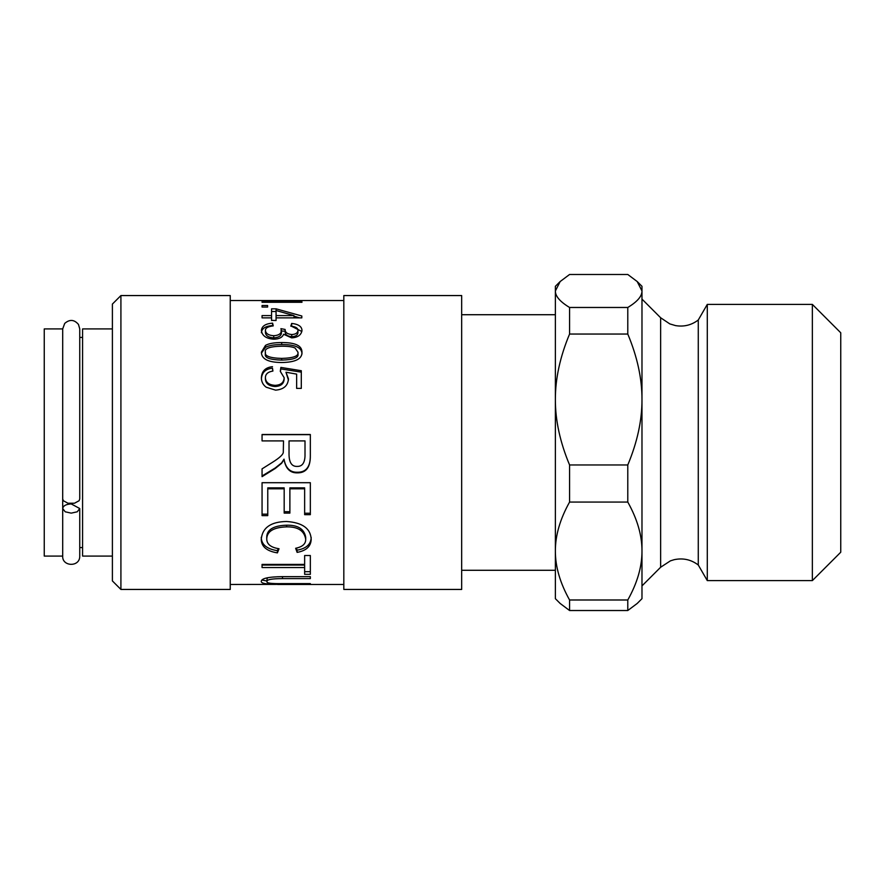 <?xml version="1.0" encoding="UTF-8"?>
<svg xmlns="http://www.w3.org/2000/svg" width="885" height="885" viewBox="0 0 885 885"><rect width="100%" height="100%" fill="white"/><g stroke="black" fill="none" stroke-linecap="round" stroke-linejoin="round"><path stroke-width="1.33" d="M261.396 379.079C261.739 372.563 265.434 368.934 272.491 368.193L272.768 371.069M280.479 371.457L280.877 367.419L301.298 370.715L301.298 388.393L296.641 388.393L296.641 374.112L285.977 372.231L288.455 380.13M280.877 368.923L301.298 372.154M272.491 368.193L272.912 371.058C267.901 371.877 265.4 374.112 265.4 377.751L265.4 379.045C265.71 383.614 268.952 386.092 275.124 386.502C280.921 386.225 283.93 383.725 284.151 378.99L284.151 377.696L280.279 371.346L280.877 367.419M285.977 372.231L288.455 378.857C287.946 385.727 283.654 389.488 275.578 390.141L266.219 387.221C263 384.864 261.396 381.712 261.396 377.784C261.739 371.136 265.434 367.441 272.491 366.678M265.4 377.751C265.71 382.409 268.952 384.942 275.124 385.362C280.921 385.075 283.93 382.519 284.151 377.696M276.065 310.513L276.065 308.821L301.818 316L301.818 317.87L276.065 317.87L276.065 315.602L293.997 315.602L276.065 310.513L276.065 315.602M293.997 317.87L293.997 315.602M276.065 317.87L276.065 320.525L271.573 320.359M293.997 316.177L299.672 317.87M271.573 311.498L276.065 311.498M271.573 320.525L271.573 317.87L262.06 317.87L262.06 315.602L271.573 315.602L271.573 308.821L276.065 308.821M271.573 317.87L271.573 315.602M262.06 307.062L262.06 305.502L267.613 305.502L267.613 307.062L262.06 307.062M301.973 302.294L262.06 302.294L262.06 301.608L293.156 301.608L287.271 300.734L301.973 301.829M292.006 301.453L292.006 300.734M293.156 302.294L293.156 301.608M262.06 302.294L262.06 301.608M230.244 584.476L278.111 584.388M267.845 577.662L267.027 578.779L267.027 581.556C266.153 583.126 271.297 583.801 282.481 583.602L310.336 583.602L310.336 584.166L282.448 584.166C268.73 584.598 261.661 583.768 261.252 581.666C260.998 578.48 268.066 576.81 282.448 576.644L310.336 576.644L310.336 578.602L282.481 578.602C271.618 578.657 266.462 579.642 267.027 581.556M267.027 581.025L262.082 580.073M310.336 583.602L310.336 584.166M304.639 567.562L304.639 565.061L262.06 565.061L262.06 564.409L304.639 564.409L304.639 555.514L310.336 555.514L310.336 574.321L304.639 574.321L304.639 567.562L262.06 567.562L262.06 564.409M310.336 571.677L304.639 571.677M305.701 539.242L305.701 537.306C304.285 529.009 297.924 524.96 286.607 525.192C273.62 525.635 267.005 529.551 266.739 536.941L266.739 538.865C266.761 544.198 270.854 547.494 279.029 548.744L277.403 552.882C266.772 551.167 261.385 546.631 261.252 539.264C262.38 527.681 270.821 521.752 286.574 521.497C302.471 522.57 310.679 528.522 311.188 539.352C310.934 546.388 306.254 550.736 297.128 552.373L295.623 548.28C302.493 546.875 305.845 543.866 305.701 539.242C304.285 530.768 297.924 526.652 286.607 526.874C273.62 527.327 267.005 531.332 266.739 538.865M311.188 537.416C310.934 544.319 306.254 548.567 297.128 550.171L296.342 548.114M278.233 548.623L277.403 550.68C266.772 548.999 261.385 544.552 261.252 537.328M297.128 550.171L297.128 552.373M277.403 550.68L277.403 552.882M267.768 514.163L262.06 514.163M284.173 488.797L284.173 487.867L267.768 487.867L267.768 515.623L262.06 515.623L262.06 482.701L310.336 482.701L310.336 514.672L304.639 514.672L304.639 488.797L289.882 488.797L289.882 513.112L284.173 513.112L284.173 488.797L267.768 488.797M289.882 511.707L284.173 511.707M304.639 488.797L304.639 487.867L289.882 487.867L289.882 488.797M310.336 513.234L304.639 513.234M305.004 440.907L289.03 440.907L289.03 454.613C289.185 462.7 291.895 466.627 297.161 466.406C302.062 466.55 304.672 463.132 305.004 456.151L305.004 440.907M310.336 455.631C310.414 466.882 306.022 472.424 297.161 472.258C289.992 472.369 285.612 467.999 284.03 459.149L281.64 462.866L275.202 467.988L262.06 475.975M262.06 434.668L310.336 434.668M262.06 440.907L262.06 434.513L310.336 434.513L310.336 455.897C310.414 467.38 306.022 473.044 297.161 472.867C289.992 472.977 285.612 468.519 284.03 459.481L281.64 463.275L275.202 468.508L262.06 476.661L262.06 468.862L272.104 462.545C279.837 457.744 283.565 454.182 283.3 451.87L283.51 440.907L262.06 440.907M261.396 332.727C261.827 328.412 265.555 326.023 272.613 325.558L272.702 325.957M291.53 326.244L301.851 331.499M285.125 329.452L285.125 331.709C285.092 334.607 287.304 336.267 291.762 336.709C295.623 336.521 297.703 335.172 297.968 332.672L297.968 330.426C297.98 328.047 295.59 326.631 290.789 326.167L291.663 323.434C298.378 324.153 301.807 326.465 301.973 330.37C301.32 334.973 297.88 337.473 291.663 337.882L283.609 334.253C282.37 337.439 279.107 339.088 273.819 339.198C266.23 338.678 262.082 335.769 261.396 330.481C261.827 326.078 265.555 323.644 272.613 323.18L273.244 325.89C267.867 326.554 265.268 328.092 265.423 330.503C265.854 333.656 268.62 335.393 273.731 335.714C278.543 335.459 281.12 333.8 281.452 330.747L280.91 328.667L285.125 329.452C285.092 332.406 287.304 334.099 291.762 334.541C295.623 334.353 297.703 332.981 297.968 330.426M280.91 330.946L285.18 331.244M265.423 330.503L265.423 332.738C265.854 335.835 268.62 337.539 273.731 337.849C278.543 337.594 281.12 335.979 281.452 332.981L281.452 330.747M272.613 325.558L272.613 323.18M291.663 325.824L291.663 323.434M295.092 348.059C292.669 346.82 288.189 346.19 281.673 346.201C269.704 346.466 264.272 348.458 265.4 352.175C264.294 355.969 269.726 358.049 281.673 358.414C293.632 358.071 299.064 355.969 297.935 352.13L295.092 348.059M297.935 352.13L297.935 353.945C299.064 357.706 293.632 359.764 281.673 360.095C269.726 359.741 264.294 357.706 265.4 353.989L265.4 352.175M261.44 353.093L265.489 347.34C268.819 345.482 274.217 344.553 281.673 344.564C295.225 344.464 301.995 347.606 301.973 353.989M265.489 345.404C268.819 343.502 274.217 342.55 281.673 342.561C295.225 342.462 301.995 345.67 301.973 352.175C302.25 358.867 295.49 362.319 281.673 362.518C268.177 362.43 261.429 358.989 261.396 352.175L265.489 345.404L265.489 347.34M120.913 295.557L112.395 304.075L112.395 580.925L120.913 589.443L230.244 589.443L230.244 295.557L120.913 295.557L120.913 589.443M343.822 295.557L343.822 589.443L461.671 589.443L461.671 295.557L343.822 295.557M461.671 314.717L555.371 314.717L555.371 598.68L560.172 603.47L569.575 610.517L627.786 610.517L637.189 603.47L641.979 598.68L641.979 551.023C642.045 566.632 637.311 582.95 627.786 599.997L627.786 610.517M112.395 328.921L82.582 328.921L82.582 556.079L112.395 556.079M79.75 328.921L78.466 324.43C74.218 319.474 69.638 319.142 64.716 323.423L62.702 328.921L62.702 556.079L44.25 556.079L44.25 328.921L62.702 328.921L62.702 498.974L63.355 500.733L67.968 503.233L74.484 503.233L79.097 500.733L79.75 498.974L79.75 328.921L79.75 337.439L82.582 337.439M62.702 508.532L62.702 556.079C61.961 566.765 80.048 567.373 79.75 556.079L79.75 508.532L77.249 511.795L71.231 513.134L65.202 511.795L62.702 508.532C63.211 505.744 66.054 504.207 71.231 503.93L79.75 508.532M637.189 281.53L641.979 290.977C642.045 296.232 637.311 301.73 627.786 307.471L569.575 307.471C560.05 301.73 555.315 296.232 555.371 290.977L560.172 281.53L569.575 274.483L627.786 274.483L637.189 281.53L641.979 286.32L641.979 551.023C642.045 535.425 637.311 519.108 627.786 502.06L569.575 502.06C560.05 519.108 555.315 535.425 555.371 551.023C555.315 566.632 560.05 582.95 569.575 599.997L569.575 610.517M641.979 303.378L641.979 399.5C642.045 420.364 637.311 442.179 627.786 464.968L627.786 502.06M812.353 580.615L840.75 552.218L840.75 332.782L812.353 304.385L812.353 580.615L707.292 580.615L707.292 304.385L812.353 304.385M641.979 585.903L660.641 567.241L660.641 317.759L669.834 323.91L675.554 325.603C683.928 326.996 691.506 325.127 698.276 320.005L698.276 564.995L707.292 580.615M627.786 464.968L569.575 464.968L569.575 502.06M569.575 464.968C560.05 442.179 555.315 420.364 555.371 399.5C555.315 378.647 560.05 356.821 569.575 334.043L627.786 334.043C637.311 356.821 642.045 378.647 641.979 399.5M569.575 307.471L569.575 334.043M560.172 281.53L555.371 286.32L555.371 399.5M627.786 599.997L569.575 599.997M627.786 307.471L627.786 334.043M275.124 386.502L275.124 385.362M282.481 576.644L282.481 578.602M282.448 583.602L282.448 584.166M286.607 525.192L286.607 526.874M297.161 472.258L297.161 472.867M291.762 336.709L291.762 334.541M273.731 337.849L273.731 335.714M281.673 360.095L281.673 358.414M281.673 344.564L281.673 342.561M277.669 584.476L343.822 584.476M230.244 300.524L343.822 300.524M461.671 570.283L555.371 570.283M79.75 547.561L82.582 547.561M660.641 317.759L641.979 299.097M660.641 567.241L670.41 560.858L674.138 559.696C682.999 557.793 691.041 559.552 698.276 564.995M698.276 320.005L707.292 304.385"/></g></svg>
